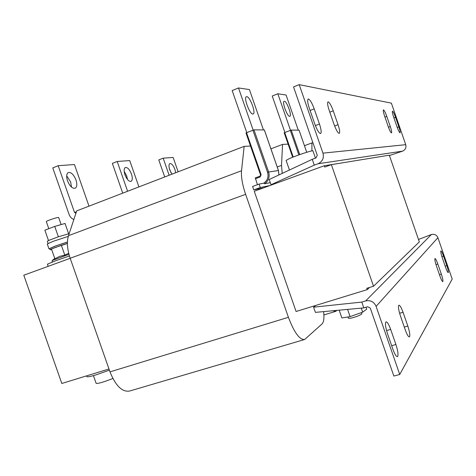 <?xml version="1.0" encoding="UTF-8"?>
<svg xmlns="http://www.w3.org/2000/svg" width="476" height="476" viewBox="0 0 476 476"><rect width="100%" height="100%" fill="white"/><g stroke="black" fill="none" stroke-linecap="round" stroke-linejoin="round"><path stroke-width="0.71" d="M252.845 114.044C249.71 114.329 243.444 97.58 246.366 96.717L246.8 96.652C250.019 96.646 256.106 113.086 253.22 113.972L252.845 114.044M124.962 174.769C126.878 179.452 128.919 181.648 131.078 181.356C132.536 180.356 132.667 177.929 131.465 174.079C129.567 169.414 127.526 167.219 125.343 167.492C123.891 168.486 123.766 170.908 124.962 174.769M127.485 179.44L126.699 175.953L124.176 171.295M289.628 116.346C287.254 116.608 281.846 101.876 284.101 101.281L284.386 101.239C286.832 101.192 292.103 115.686 289.872 116.305L289.628 116.346M383.507 109.896C384.299 110.378 385.393 112.544 386.786 116.4L390.296 126.551C391.504 130.204 391.915 132.316 391.528 132.893C390.802 132.721 389.689 130.585 388.196 126.479L384.632 116.174C383.43 112.55 383.025 110.462 383.412 109.908L383.507 109.896M308.472 99.008C310.162 99.811 312.066 103.09 314.196 108.855L319.461 124.04C321.199 129.347 321.603 132.495 320.669 133.5C319.104 133.423 317.123 130.216 314.737 123.873L309.352 108.355C307.639 103.114 307.24 100.014 308.156 99.056L308.472 99.008M328.214 101.876C329.63 102.584 331.308 105.571 333.242 110.837L338.043 124.7C339.65 129.579 340.066 132.459 339.293 133.339C337.984 133.232 336.252 130.305 334.11 124.563L329.208 110.414C327.625 105.589 327.214 102.751 327.97 101.906L328.214 101.876M392.533 111.206C393.241 111.652 394.247 113.687 395.55 117.31L398.852 126.854C399.995 130.299 400.399 132.286 400.06 132.816C399.418 132.643 398.394 130.632 397.002 126.789L393.652 117.114C392.516 113.693 392.117 111.723 392.456 111.211L392.533 111.206M397.716 356.363L397.412 356.643C396.222 356.679 394.711 354.198 392.878 349.2L387.529 333.771C385.429 327.149 384.935 323.168 386.042 321.835C387.274 321.818 388.821 324.34 390.671 329.41L395.907 344.505C397.805 350.354 398.406 354.311 397.716 356.363M442.864 281.53L442.781 281.613C442.18 281.524 441.252 279.727 439.985 276.211L436.438 265.947C435.058 261.735 434.582 259.265 435.005 258.545C435.617 258.652 436.563 260.473 437.837 264.007L441.335 274.128C442.62 278.02 443.132 280.483 442.864 281.53M448.309 272.516L448.231 272.581C447.696 272.486 446.827 270.779 445.637 267.458L442.305 257.813C441.008 253.875 440.544 251.572 440.913 250.917C441.46 251.03 442.341 252.756 443.537 256.1L446.827 265.614C448.041 269.273 448.529 271.57 448.309 272.516M409.586 336.693L409.354 336.907C408.337 336.901 406.98 334.586 405.296 329.963L400.417 315.891C398.513 309.924 398.007 306.36 398.9 305.205C399.953 305.229 401.333 307.585 403.035 312.262L407.819 326.054C409.556 331.391 410.145 334.937 409.586 336.693M175.703 172.74L174.948 169.486C173.306 165.368 171.622 163.399 169.89 163.56C168.73 164.393 168.694 166.546 169.789 170.033L171.937 174.192M171.134 172.978L169.272 168.23M67.527 180.838C69.805 186.247 72.352 188.716 75.166 188.246C77.035 187.02 77.302 184.254 75.97 179.946C73.715 174.549 71.168 172.08 68.318 172.538C66.462 173.752 66.2 176.519 67.527 180.838M71.507 187.11L70.686 182.058L66.694 175.805M315.445 158.127L312.922 150.85C313.184 149.97 297.191 155.194 289.711 158.448L286.1 160.382L289.444 170.009M48.171 266.34L47.422 264.198L56.12 260.568L69.419 255.951M51.664 249.579L50.158 249.769L51.468 249.007L55.579 247.365L67.413 243.48M50.153 249.763L49.736 248.561L55.151 246.146L67.437 242.028M48.1 243.403L47.35 241.267L48.766 240.398L58.381 236.774L69.163 233.662M48.112 246.401L47.267 243.992L53.026 241.368L68.276 236.382M49.813 248.787L48.963 248.823L54.734 246.247L67.443 241.975M64.807 255.112L59.637 256.38L54.883 258.754L51.468 249.002L61.362 245.324L64.807 255.112L68.699 253.303M86.59 375.862L86.852 376.599C87.233 377.165 90.345 376.57 96.182 374.814L109.397 370.173M48.808 228.67L46.321 221.578C45.815 221.203 54.448 218.109 57.572 217.55L58.661 217.496L61.142 224.571M361.492 312.571L361.915 313.779C360.415 315.237 356.643 316.73 350.598 318.248L348.438 318.271L347.986 316.962M304.313 339.596L129.65 391.022C122.213 392.295 115.662 385.911 109.992 371.869L70.174 258.26C67.205 249.347 66.646 241.82 68.496 235.674L76.725 210.868L244.152 146.37L250.519 146.043M323.65 311.613C324.329 318.022 323.793 322.127 322.05 323.936L304.658 339.495C299.642 339.989 294.233 332.593 288.414 317.308L245.622 194.333C242.373 184.706 241.011 176.846 241.528 170.753L244.152 146.37M324.275 165.743L324.733 167.064L331.361 164.654L373.523 286.237L366.788 288.307L367.246 289.622L296.084 311.488L254.261 191.251L324.275 165.743L339.828 163.268M260.086 176.126L255.32 177.887L257.427 184.7M263.662 187.83L253.785 189.888L260.277 187.52L269.946 185.539M270.303 182.659L264.579 183.772L264.085 183.135L259.081 184.093L252.595 186.467L253.785 189.888M263.436 129.906L249.424 89.571L238.5 87.953L253.137 130.067M246.764 132.548L232.169 90.559L238.5 87.953M260.61 174.954L245.961 132.941L253.97 129.841L264.335 129.954M259.081 184.093L260.277 187.52M138.927 186.907L129.728 160.573L117.191 161.471L127.604 191.269M117.191 161.471L112.348 163.411L122.737 193.143M292.698 157.223L284.178 132.768L291.223 130.079L299.041 130.162M298.256 130.126L286.07 95.004L277.823 93.778L290.497 130.281M284.886 132.441L272.242 96.027L277.823 93.778M311.905 150.88L311.935 142.913L312.958 142.859M304.467 145.721L311.935 142.913M108.98 368.983L61.815 383.477L23.8 275.217L70.192 258.313M331.361 164.654L389.314 155.176L419.326 241.915L373.523 286.237M353.21 161.078L364.866 159.174M375.1 157.496L384.162 156.015M314.279 165.142L318.063 163.756C322.508 161.596 324.144 158.062 322.966 153.147L299.208 84.645L293.549 86.918L317.26 155.259L316.034 157.907L312.256 159.305L314.279 165.142L271.022 184.73L273.599 184.206M389.439 155.533L402.595 151.136C405.391 149.815 406.439 147.661 405.73 144.68L391.373 103.143L299.208 84.645M312.256 159.305L269.208 179.511L271.022 184.73M339.174 310.173L341.869 317.944L350.092 316.623L362.676 312.149L361.284 308.133M347.587 309.4L350.092 316.623M366.056 307.222L366.71 309.108L362.676 312.149M367.246 289.622L369.507 287.474M61.392 245.313L67.413 243.379M58.096 236.887L58.679 236.691M68.342 233.829L68.645 233.764M48.487 240.505L44.863 230.176L54.746 226.403L65.033 223.458L68.651 233.764M68.633 233.746L65.033 223.458M58.381 236.774L54.746 226.403M93.433 375.618L96.14 383.341C97.943 383.775 103.512 382.157 112.848 378.491M315.737 305.449L313.583 307.175L315.392 312.375L363.813 307.895L361.796 302.082L365.651 300.915C370.501 299.963 373.987 301.778 376.099 306.36L399.727 374.475L393.854 376.058L370.28 308.103L367.668 306.74L363.813 307.895M313.583 307.175L361.796 302.082M399.727 374.475L452.2 279.079L437.89 237.685C436.599 234.906 434.445 233.847 431.423 234.501L418.487 239.482M164.726 176.971L158.776 159.906L163.173 158.169L169.141 175.269M178.131 171.806L173.127 157.455L163.173 158.169M270.921 148.827L282.548 144.412L288.123 144.127M282.214 173.407L281.518 165.392L282.548 144.412M336.943 310.382L335.657 311.375L333.087 310.739M89 206.144L74.434 164.535L58.161 165.702L74.488 212.326L75.874 213.444M73.851 219.543C71.59 218.609 70.002 216.901 69.068 214.414L52.776 167.909L58.161 165.702M384.947 117.09L386.786 116.4M310.084 110.462L314.196 108.855M329.814 112.157L333.242 110.837M393.932 117.917L395.55 117.31M52.164 260.515L68.955 254.303M109.992 371.869L288.414 317.308M70.174 258.26L245.622 194.333M68.496 235.674L241.528 170.753M264.317 129.912L278.436 170.545M253.97 129.841L268.625 172.014L278.424 170.521L278.894 174.96M252.899 130.156L267.566 172.348L268.625 172.014C269.969 176.995 268.619 180.91 264.579 183.772M246.526 132.643L261.157 174.722L260.146 176.995L255.362 178.762M245.961 132.941L260.574 174.978L260.092 176.12L260.574 174.978L261.157 174.722M267.566 172.348C268.809 177.06 267.476 180.69 263.561 183.236M255.32 177.887L260.092 176.12L260.146 176.995M290.318 130.353L298.845 154.926M284.702 132.506L293.21 157.02M306.74 152.278L299.059 130.138L306.722 152.284M291.223 130.079L299.737 154.611M318.063 163.756L402.595 151.136M322.966 153.147L405.73 144.68M437.89 237.685L376.099 306.36M431.423 234.501L365.651 300.915M277.234 166.981L281.518 165.392M76.35 211.999L74.488 212.326M403.035 312.262L399.596 313.273M404.291 327.072L407.819 326.054M443.537 256.1L441.906 256.612M445.173 266.12L446.827 265.614M437.837 264.007L435.986 264.579M439.461 274.694L441.335 274.128M390.671 329.41L386.548 330.594M391.665 345.701L395.907 344.505M397.234 127.455L398.852 126.854M334.634 125.991L338.043 124.7M315.374 125.604L319.461 124.04M388.464 127.229L390.296 126.551M48.957 248.817L48.112 246.407M264.353 129.918L278.46 170.521L278.93 174.948M284.178 132.768L292.675 157.235M52.098 262.074L52.271 260.437L54.782 258.456M323.912 314.928L335.443 311.441"/></g></svg>
